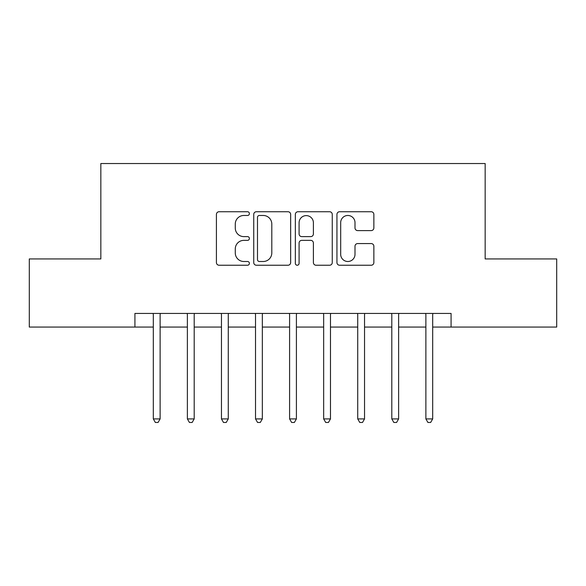<?xml version="1.0" encoding="UTF-8"?>
<svg xmlns="http://www.w3.org/2000/svg" width="586" height="586" viewBox="0 0 586 586"><rect width="100%" height="100%" fill="white"/><g stroke="black" fill="none" stroke-linecap="round" stroke-linejoin="round"><path stroke-width="0.88" d="M249.394 213.604A1.875 1.875 0 0 0 247.519 211.736L219.091 211.736A2.674 2.674 0 0 0 216.417 214.41L216.417 262.565A2.674 2.674 0 0 0 219.091 265.238L247.519 265.238A1.875 1.875 0 0 0 249.394 263.37A1.875 1.875 0 0 0 247.519 261.495L243.842 261.495A8.563 8.563 0 0 1 235.279 252.932L235.279 248.925A8.563 8.563 0 0 1 243.842 240.363L247.519 240.363A1.875 1.875 0 0 0 249.394 238.487A1.875 1.875 0 0 0 247.519 236.612L243.842 236.612A8.563 8.563 0 0 1 235.279 228.057L235.279 224.042A8.563 8.563 0 0 1 243.842 215.48L247.519 215.48A1.875 1.875 0 0 0 249.394 213.604M371.187 230.598A2.674 2.674 0 0 0 373.861 227.917L373.861 214.41A2.674 2.674 0 0 0 371.187 211.736L339.616 211.736A2.674 2.674 0 0 0 336.943 214.41L336.943 262.565A2.674 2.674 0 0 0 339.616 265.238L371.187 265.238A2.674 2.674 0 0 0 373.861 262.565L373.861 246.245A2.674 2.674 0 0 0 371.187 243.571L357.68 243.571A2.674 2.674 0 0 0 354.999 246.245L354.999 254.339A7.157 7.157 0 0 1 347.842 261.495A7.157 7.157 0 0 1 340.686 254.339L340.686 222.636A7.157 7.157 0 0 1 347.842 215.48A7.157 7.157 0 0 1 354.999 222.636L354.999 227.917A2.674 2.674 0 0 0 357.68 230.598L371.187 230.598M134.919 327.069L29.3 327.069L29.3 258.931L100.843 258.931L100.843 163.538L485.157 163.538L485.157 258.931L556.7 258.931L556.7 327.069L451.081 327.069L451.081 313.444L134.919 313.444L134.919 327.069L153.312 327.069M290.656 214.41A2.674 2.674 0 0 0 287.982 211.736L256.412 211.736A2.674 2.674 0 0 0 253.738 214.41L253.738 262.565A2.674 2.674 0 0 0 256.412 265.238L287.982 265.238A2.674 2.674 0 0 0 290.656 262.565L290.656 214.41M298.018 211.736L329.588 211.736A2.674 2.674 0 0 1 332.262 214.41L332.262 262.565A2.674 2.674 0 0 1 329.588 265.238L316.074 265.238A2.674 2.674 0 0 1 313.4 262.565L313.4 243.036A2.674 2.674 0 0 0 310.726 240.363L301.761 240.363A2.674 2.674 0 0 0 299.087 243.036L299.087 263.37A1.875 1.875 0 0 1 297.212 265.238A1.875 1.875 0 0 1 295.344 263.37L295.344 214.41A2.674 2.674 0 0 1 298.018 211.736M160.125 327.069L187.381 327.069M194.2 327.069L221.457 327.069M228.269 327.069L255.525 327.069M262.338 327.069L289.594 327.069M296.406 327.069L323.662 327.069M330.475 327.069L357.731 327.069M364.543 327.069L391.8 327.069M398.619 327.069L425.875 327.069M432.688 327.069L451.081 327.069M259.356 215.48A1.875 1.875 0 0 0 257.488 217.355L257.488 259.62A1.875 1.875 0 0 0 259.356 261.495L263.239 261.495A8.563 8.563 0 0 0 271.801 252.932L271.801 224.042A8.563 8.563 0 0 0 263.239 215.48L259.356 215.48M313.4 222.768A7.157 7.157 0 0 0 306.244 215.611A7.157 7.157 0 0 0 299.087 222.768L299.087 233.939A2.674 2.674 0 0 0 301.761 236.612L310.726 236.612A2.674 2.674 0 0 0 313.4 233.939L313.4 222.768M160.461 313.444L160.322 313.788A2.725 2.725 90 0 0 160.125 314.807L160.125 418.924L153.312 418.924L153.312 314.807A2.725 2.725 90 0 0 153.114 313.788L152.975 313.444M160.125 418.924L158.081 422.462L155.356 422.462L153.312 418.924M194.53 313.444L194.398 313.788A2.725 2.725 0 0 0 194.2 314.807L194.2 418.924L187.381 418.924L187.381 314.807A2.725 2.725 0 0 0 187.183 313.788L187.051 313.444M194.2 418.924L192.157 422.462L189.425 422.462L187.381 418.924M228.606 313.444L228.467 313.788A2.725 2.725 0 0 0 228.269 314.807L228.269 418.924L221.457 418.924L221.457 314.807A2.725 2.725 0 0 0 221.259 313.788L221.12 313.444M228.269 418.924L226.225 422.462L223.5 422.462L221.457 418.924M262.675 313.444L262.535 313.788A2.725 2.725 0 0 0 262.338 314.807L262.338 418.924L255.525 418.924L255.525 314.807A2.725 2.725 0 0 0 255.328 313.788L255.188 313.444M262.338 418.924L260.294 422.462L257.569 422.462L255.525 418.924M296.743 313.444L296.604 313.788A2.725 2.725 0 0 0 296.406 314.807L296.406 418.924L289.594 418.924L289.594 314.807A2.725 2.725 0 0 0 289.396 313.788L289.257 313.444M296.406 418.924L294.362 422.462L291.638 422.462L289.594 418.924M330.812 313.444L330.672 313.788A2.725 2.725 0 0 0 330.475 314.807L330.475 418.924L323.662 418.924L323.662 314.807A2.725 2.725 0 0 0 323.465 313.788L323.325 313.444M330.475 418.924L328.431 422.462L325.706 422.462L323.662 418.924M364.88 313.444L364.741 313.788A2.725 2.725 0 0 0 364.543 314.807L364.543 418.924L357.731 418.924L357.731 314.807A2.725 2.725 0 0 0 357.533 313.788L357.394 313.444M364.543 418.924L362.5 422.462L359.775 422.462L357.731 418.924M398.949 313.444L398.817 313.788A2.725 2.725 0 0 0 398.619 314.807L398.619 418.924L391.8 418.924L391.8 314.807A2.725 2.725 0 0 0 391.602 313.788L391.47 313.444M398.619 418.924L396.575 422.462L393.843 422.462L391.8 418.924M433.025 313.444L432.886 313.788A2.725 2.725 0 0 0 432.688 314.807L432.688 418.924L425.875 418.924L425.875 314.807A2.725 2.725 0 0 0 425.678 313.788L425.539 313.444M432.688 418.924L430.644 422.462L427.919 422.462L425.875 418.924"/></g></svg>
